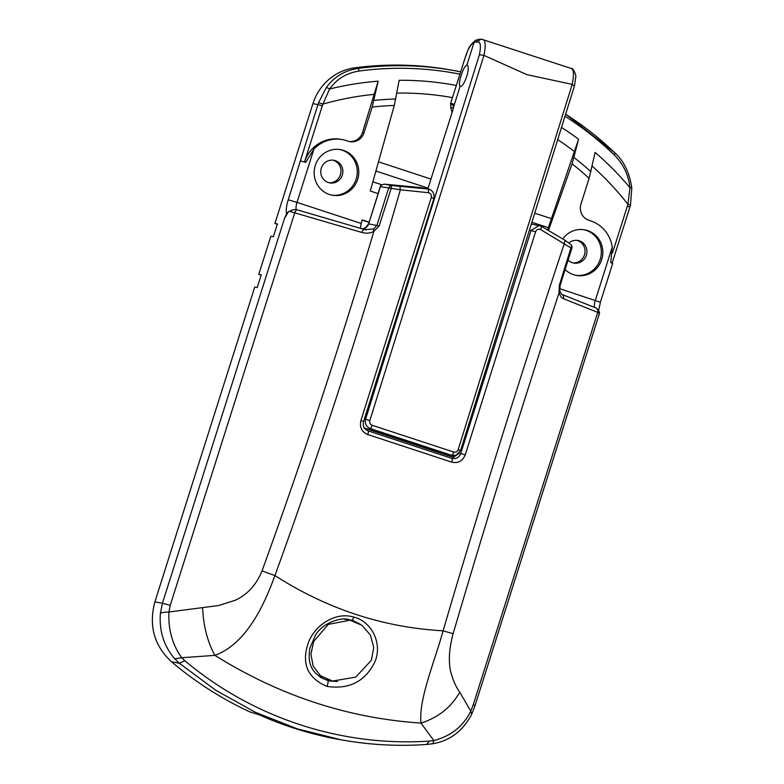 <?xml version="1.0" encoding="UTF-8"?>
<svg xmlns="http://www.w3.org/2000/svg" width="784" height="784" viewBox="0 0 784 784"><rect width="100%" height="100%" fill="white"/><g stroke="black" fill="none" stroke-linecap="round" stroke-linejoin="round"><path stroke-width="1.18" d="M326.438 680.051L327.771 680.453A3.704 0.892 105.4 0 1 327.79 680.453L337.336 681.57M360.277 624.172L353.074 620.644L348.968 619.615M353.672 617.067C372.91 621.82 382.768 645.301 374.527 662.578C364.776 681.708 348.9 689.636 326.899 686.382C307.72 678.082 301.419 663.911 308.004 643.85C313.678 626.112 334.837 611.295 353.672 617.067A3.704 1 -74.5 0 1 351.771 620.252M598.535 316.04L599.564 312.297L596.428 308.2M599.319 313.835L599.505 313.208A18.532 0.676 -162.4 0 0 597.731 312.365L563.412 298.675A3.704 3.312 -68.3 0 0 561.609 294.294L595.928 307.975A3.704 3.312 -68.3 0 1 597.731 312.365L473.222 704.855L470.792 711.157L459.747 692.184C455.857 686.843 452.76 679.708 450.467 670.771C448.399 660.197 449.281 647.839 453.123 633.697C486.668 519.547 521.968 405.965 559.021 292.951L559.364 285.151L570.948 247.911L540.588 229.575C538.304 228.703 536.638 229.438 535.59 231.77L465.226 454.877C462.55 461.119 458.052 463.55 451.741 462.139L367.804 434.561C361.747 431.896 359.444 427.241 360.895 420.606L431.269 197.499C431.719 194.971 430.749 193.374 428.338 192.697L400.369 189.787C362.884 319.774 321.077 448.37 274.929 575.574C327.134 609.041 383.19 627.455 443.087 630.816C481.2 500.976 521.595 371.91 564.284 243.638L564.97 240.306L570.595 244.294A3.704 2.646 -51.4 0 0 570.252 244.079M346.763 619.595A31.879 30.664 100.3 0 0 346.175 619.399A31.879 30.664 100.3 0 0 345.646 619.223M575.632 275.272A23.167 22.285 100.3 0 0 600.211 259.308A23.167 22.285 100.3 0 0 583.904 229.702M565.127 269.588A23.167 22.285 100.3 0 0 576.387 275.419A23.167 22.285 100.3 0 0 601.71 259.582A23.167 22.285 100.3 0 0 584.658 229.82A23.167 22.285 100.3 0 0 562.765 238.865M568.116 260.072A11.495 11.054 100.3 0 0 586.383 255.231A11.495 11.054 100.3 0 0 568.88 242.981M576.995 240.345A11.495 11.054 -79.7 0 1 572.908 262.875M339.844 149.519A23.167 22.285 -79.7 0 1 356.152 179.134A23.167 22.285 -79.7 0 1 331.573 195.089M357.651 179.399A23.167 22.285 -79.7 0 1 332.328 195.236A23.167 22.285 -79.7 0 1 315.276 165.483A23.167 22.285 -79.7 0 1 340.599 149.646A23.167 22.285 -79.7 0 1 357.651 179.399M342.324 175.048A11.495 11.054 -79.7 0 1 329.76 182.907A11.495 11.054 -79.7 0 1 321.313 168.148A11.495 11.054 -79.7 0 1 333.866 160.289A11.495 11.054 -79.7 0 1 342.324 175.048M332.935 160.161A11.495 11.054 -79.7 0 1 328.849 182.701M359.131 71.04C346.597 72.981 336.757 78.968 329.603 89.013L322.91 104.096L318.569 102.665L326.173 87.769C333.896 76.969 344.48 70.531 357.916 68.453A333.651 320.881 -79.7 0 1 454.504 70.648A333.651 320.881 -79.7 0 1 460.629 71.824L451.212 70.05A333.651 320.881 100.3 0 0 354.623 67.855L357.916 68.453A3.704 0.97 -97.7 0 1 359.131 71.04A331.211 318.539 100.3 0 1 459.894 74.147M456.308 85.446A319.421 307.201 -79.7 0 0 399.154 80.282L394.303 105.448A294.735 283.455 100.3 0 0 372.175 107.055L378.162 81.173L362.512 132.516L364.011 132.79A12.975 12.475 -79.7 0 1 349.831 141.659A12.975 12.475 -79.7 0 1 347.753 141.091A33.369 32.085 100.3 0 0 342.422 139.611A33.369 32.085 100.3 0 0 313.963 148.97L297.018 202.38L361.189 223.46L362.188 219.892L369.039 222.137M340.942 739.773L297.205 728.826L255.094 712.146L215.767 690.263L179.311 663.225L171.539 661.814A370.724 356.544 100.3 0 0 249.733 711.843L259.102 714.753A370.724 356.544 100.3 0 0 326.899 737.019L326.644 736.97M326.605 737.097A370.724 356.544 100.3 0 0 333.259 738.381L339.648 739.537M594.625 307.455A7.419 2.009 108.2 0 1 595.321 300.37L612.255 246.97A33.369 32.085 100.3 0 0 589.372 220.461A12.975 12.475 -79.7 0 1 580.954 204.056L589.117 178.321A294.735 283.455 100.3 0 0 572.085 163.856L578.582 139.229L547.653 229.741M368.97 222.333L362.139 220.088M378.094 193.579L370.293 191.022L394.303 105.448M361.189 223.46L360.366 228.33M572.085 163.856L548.545 230.251M451.947 458.405L459.248 453.24L460.718 453.505L531.052 230.516L539.098 225.429L541.097 226.135A3.704 1.098 118.3 0 1 541.185 226.164A3.704 1.098 118.3 0 1 540.588 229.575M329.907 680.953L334.562 681.365M171.539 661.814C154.115 645.624 148.568 625.652 154.879 601.877L162.435 603.249L284.572 218.236L286.689 213.591A14.827 4.028 108.2 0 1 288.247 199.793L317.922 104.586L312.924 103.674L274.91 223.509L277.301 224.293M274.91 223.509L277.409 223.969L273.371 236.68L270.872 236.219L258.779 274.361L261.278 274.812L257.24 287.532L254.741 287.071L154.879 601.877M312.924 103.674A51.901 49.911 -79.7 0 1 354.623 67.855M261.17 275.145L258.779 274.361M392.216 185.583L428.24 189.013L420.126 187.552L384.082 184.113L392.216 185.583A3.704 0.99 93.5 0 0 391.069 188.817L379.162 225.949L373.88 231.368C370.273 233.289 366.246 233.652 361.796 232.446L294.745 212.827L170.236 605.317L168.942 611.99L218.648 605.532L235.425 600.221C247.509 594.478 256.378 584.717 262.032 570.928C302.575 459.071 339.786 346.116 373.674 232.064L373.684 229.055L376.918 225.351L388.629 188.17A3.704 3.567 -79.7 0 1 392.216 185.583M459.747 692.184C451.31 707.158 438.403 717.468 421.028 723.093C348.184 718.262 279.457 695.692 214.855 655.365L181.692 657.727L184.857 660.765C252.83 717.781 341.138 747.005 429.367 741.086L433.836 740.557L421.028 723.093C418.303 699.838 434.973 660.706 443.087 630.816L453.123 633.697M342.422 139.611L340.922 139.346A33.369 32.085 100.3 0 0 304.496 162.014L322.302 105.879L317.922 104.586A51.901 49.911 -79.7 0 1 318.569 102.665M349.086 141.502A12.975 12.475 100.3 0 0 362.512 132.516M372.175 107.055L364.011 132.79M300.566 160.945L305.691 162.376L313.963 148.97M612.255 246.97L610.756 262.591L612.706 263.404L600.387 302.252L559.6 288.639M612.549 252.84L627.376 206.094A48.196 46.354 100.3 0 0 627.915 204.301L629.993 187.699A319.421 307.201 -79.7 0 0 595.105 152.439L589.117 178.321M592.126 166.1A306.74 295.009 100.3 0 1 627.915 204.301L630.483 205.104L631.816 187.974A3.704 0.549 -6 0 0 629.993 187.699C628.484 174.754 623.202 163.787 614.156 154.82A331.211 318.539 100.3 0 0 565.166 116.365M380.632 185.592L380.426 186.68L380.632 185.592L384.082 184.113M262.032 570.928L274.929 575.574C264.277 604.748 246.637 643.703 214.855 655.365C207.417 641.586 203.34 625.701 202.635 607.718M378.162 81.173A319.421 307.201 -79.7 0 0 329.603 89.013A3.704 1.254 -145.2 0 0 326.173 87.769M184.857 660.765L179.311 663.225L174.754 658.805C163.827 646.055 159.044 630.865 160.406 613.245L162.435 603.249L170.236 605.317M160.406 613.245C161.886 612.529 164.738 612.118 168.942 611.99C168.109 629.415 172.362 644.664 181.692 657.727L174.754 658.805M399.811 186.053L400.369 189.787L380.426 186.68L368.637 223.852L379.162 225.949M432.964 743.634L433.836 740.557C450.947 736.107 463.266 726.307 470.792 711.157L471.743 714.175C463.04 730.806 450.192 740.635 433.189 743.673L426.888 744.467C397.958 746.486 369.274 744.908 340.824 739.753M297.538 209.945A14.827 0.539 17.6 0 0 296.048 209.514L292.942 209.749L288.463 211.709L284.572 218.236M452.672 458.581L451.809 458.366A3.704 1.117 108.3 0 1 451.741 462.139M431.269 197.499L433.915 198.538L363.57 421.557C362.522 425.888 364.021 428.985 368.068 430.857A3.704 0.892 108.1 0 0 368.039 430.847L451.77 458.356C455.955 459.277 458.934 457.66 460.718 453.505L465.226 454.877M364.589 229.565L297.695 209.994A3.704 1.95 106.3 0 0 297.616 209.965L364.668 229.585A3.704 1.95 106.3 0 1 364.746 229.614L373.684 229.055M366.118 229.928L364.668 229.585A3.704 1.95 106.3 0 0 361.796 232.446M420.126 187.552L427.995 188.973A3.704 0.882 98.2 0 1 428.338 192.697M451.77 458.356A3.704 1.117 108.3 0 1 451.809 458.366L368.068 430.857A3.704 0.892 108.1 0 1 367.804 434.561M563.412 298.675C561.177 297.695 559.786 295.548 559.247 292.265L559.453 290.09M561.609 294.294L559.737 290.795L560.109 285.484L571.82 248.303A3.704 3.704 0 0 0 571.83 248.293A3.704 3.704 0 0 0 570.595 244.294A3.704 2.646 -51.4 0 1 570.948 247.911L571.82 248.303M530.033 230.329L535.59 231.77M288.463 211.709L286.689 213.591M401.878 300.929A15.758 4.283 -71.8 0 0 403.525 296.411A15.758 4.283 -71.8 0 0 404.818 291.599M466.735 76.332A11.123 3.018 108.2 0 1 460.267 86.358A11.123 3.018 108.2 0 1 460.13 86.299C458.924 85.035 459.277 81.399 461.198 75.401C463.099 69.355 464.971 65.954 466.833 65.19A11.123 3.018 108.2 0 1 467.205 65.229A11.123 3.018 108.2 0 1 466.735 76.332M478.289 41.885A3.704 3.557 -86.8 0 1 481.886 39.298L571.497 68.561C572.075 66.934 577.034 75.029 575.583 77.949L574.515 85.75L460.61 450.457L456.092 455.23L451.653 455.298L370.293 428.574C366.275 426.79 364.687 423.693 365.56 419.264L479.396 54.753C480.984 46.785 480.612 42.493 478.289 41.885L474.065 42.395C470.861 44.188 467.989 49.01 465.441 56.869L450.486 103.792A103.802 3.763 -162.4 0 0 450.849 104.292L453.534 105.174M453.074 103.782L453.368 107.624A7.419 2.009 108.2 0 1 452.535 111.103L427.839 188.944M453.015 103.753L452.956 103.743A103.802 3.763 -162.4 0 0 450.486 103.792M372.116 425.251A3.704 0.902 -72.2 0 1 370.293 428.574L368.5 429.24L449.849 455.965L451.653 455.298A3.704 1.117 -71.4 0 0 453.671 452.045C455.788 452.505 457.297 451.692 458.179 449.575L572.222 84.398L526.828 74.617L483.944 55.399L369.823 420.557C369.323 422.782 370.087 424.35 372.116 425.251L453.671 452.045M368.5 429.24L363.874 427.927M456.092 455.23L451.692 456.768L364.472 428.123M451.692 456.768L449.849 455.965M482.65 39.435C485.492 40.209 485.923 45.541 483.944 55.399M572.144 84.378C574.221 74.539 573.849 69.237 571.007 68.463M453.27 108.202L450.722 107.359L452.094 112.484M450.722 107.359L450.849 104.292M574.309 85.926L572.222 84.398M460.61 450.457L458.179 449.575M364.139 419.783L365.56 419.264L369.823 420.557M479.396 54.753L483.865 55.38M339.286 177.321A12.975 12.475 100.3 0 0 340.334 174.891A12.975 12.475 100.3 0 0 340.824 168.874M583.345 257.495A12.975 12.475 100.3 0 0 584.394 255.065A12.975 12.475 100.3 0 0 584.884 249.047M313.718 641.39L328.31 624.387L349.997 620.183L361.914 625.279L370.411 635.06L373.752 647.604L371.342 660.314L355.76 677.092L332.592 681.071L320.489 675.73L313.12 666.047L310.915 654.072L313.718 641.39M320.127 677.013A31.507 30.302 100.3 0 0 329.662 680.541L332.592 681.071M322.057 678.17A30.586 29.41 100.3 0 0 322.567 678.287M330.436 681.061L327.79 680.453A3.704 0.892 105.4 0 1 328.016 682.658A3.704 0.892 105.4 0 1 326.899 686.382M373.968 100.421A301.076 289.551 -79.7 0 1 395.793 99.019M378.486 161.837L430.965 179.075M535.296 213.356L551.093 218.54M574.78 151.763A306.74 295.009 100.3 0 0 557.963 139.856M452.446 97.618A306.74 295.009 100.3 0 0 396.861 93.09M374.625 94.335A306.74 295.009 100.3 0 0 322.91 104.096A48.196 46.354 100.3 0 0 322.302 105.879M565.793 114.307A333.651 320.881 -79.7 0 1 614.823 152.851A3.704 0.853 -46.2 0 1 614.94 152.909L565.803 114.288M561.736 127.557A319.421 307.201 -79.7 0 1 578.582 139.229M573.996 157.555A301.076 289.551 -79.7 0 1 590.901 171.686M627.376 206.094L629.915 207.035L630.483 205.104M614.156 154.82A3.704 0.853 -46.2 0 0 614.94 152.909C623.829 160.936 629.454 172.617 631.816 187.974M474.291 705.698C475.516 705.914 475.163 705.639 473.222 704.855M426.555 744.447L429.367 741.086M295.95 209.485L297.616 209.965A3.704 1.95 106.3 0 0 294.745 212.827A18.532 0.676 -162.4 0 0 289.384 211.327M372.87 181.829L381.7 184.73M548.232 227.644L532.473 222.47M428.084 188.17L375.899 171.03M380.593 185.71L368.637 223.852A7.419 7.134 -79.7 0 1 362.58 228.977M363.57 421.557L360.895 420.606M559.364 285.151L560.109 285.484M288.247 199.793L297.018 202.38A7.419 2.009 -71.8 0 0 296.47 209.632M476.476 41.787A3.704 3.557 -86.8 0 1 480.073 39.2L475.77 40.2A3.704 3.44 -116.9 0 0 474.065 42.395L466.833 65.19M460.13 86.299L453.368 107.624M481.886 39.298L480.073 39.2M465.441 56.869A3.704 2.127 -160.9 0 1 465.471 56.771L463.883 61.564M598.751 309.994L600.387 302.252M612.128 263.11L629.915 207.035M471.743 714.175L475.006 705.737L599.407 313.59M531.954 224.136L541.185 226.164L565.078 240.355M433.915 198.538C434.493 193.256 432.601 190.081 428.24 189.013M596.8 308.337L595.928 307.975M362.424 228.928L365.658 227.683L368.49 223.842M327.79 680.453C307.308 672.907 308.386 658.021 309.925 647.927L315.482 635.138C323.184 622.065 342.069 616.949 349.115 619.644L349.115 619.644M475.77 40.2C467.587 46.609 468.087 51.156 465.471 56.771M349.997 620.183L344.46 619.174"/></g></svg>
